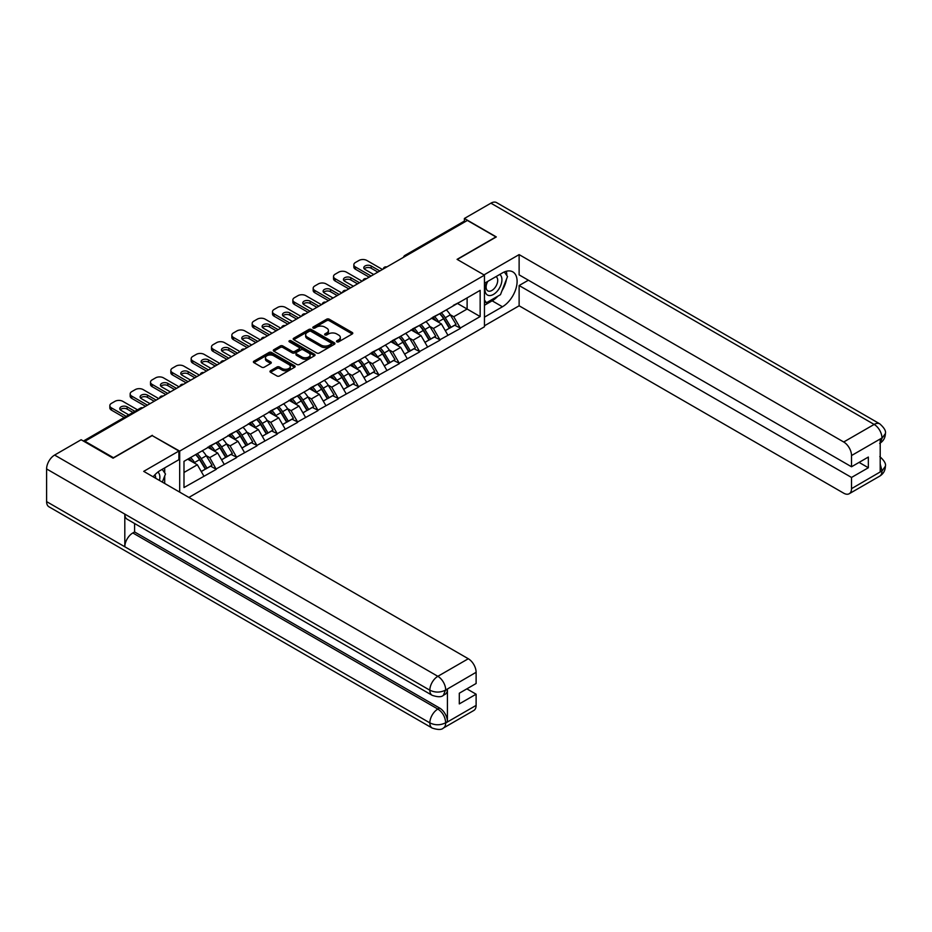 <?xml version="1.0" encoding="UTF-8"?>
<svg xmlns="http://www.w3.org/2000/svg" width="932" height="932" viewBox="0 0 932 932"><rect width="100%" height="100%" fill="white"/><g stroke="black" fill="none" stroke-linecap="round" stroke-linejoin="round"><path stroke-width="1.4" d="M336.871 341.823A1.27 0.734 0 0 0 338.654 341.823L352.249 333.971A1.806 1.048 0 0 0 352.785 333.237A1.806 1.048 0 0 0 352.249 332.491L329.217 319.198A1.806 1.048 0 0 0 326.666 319.198L313.07 327.05A1.27 0.734 0 0 0 314.865 328.076L316.624 327.062A5.79 3.344 0 0 1 324.802 327.062L326.724 328.169A5.79 3.344 0 0 1 328.425 330.534A5.79 3.344 0 0 1 326.724 332.899L324.965 333.912A1.27 0.734 0 0 0 326.759 334.949L328.518 333.936A5.79 3.344 0 0 1 336.708 333.936L338.631 335.042A5.79 3.344 0 0 1 340.32 337.407A5.79 3.344 0 0 1 338.631 339.772L336.871 340.786A1.27 0.734 0 0 0 336.871 341.823L336.871 340.786M270.49 370.761A1.806 1.048 0 0 0 269.965 371.495A1.806 1.048 0 0 0 270.49 372.241L276.955 375.969A1.806 1.048 0 0 0 279.518 375.969L294.617 367.255A1.806 1.048 0 0 0 295.141 366.509A1.806 1.048 0 0 0 294.617 365.775L271.585 352.471A1.806 1.048 0 0 0 269.022 352.471L253.923 361.197A1.806 1.048 0 0 0 253.388 361.931A1.806 1.048 0 0 0 253.923 362.665L261.729 367.173A1.806 1.048 0 0 0 264.292 367.173L270.746 363.445A1.806 1.048 0 0 0 271.282 362.711A1.806 1.048 0 0 0 270.746 361.966L266.878 359.729A4.835 2.796 0 0 1 265.457 357.76A4.835 2.796 0 0 1 268.451 355.174A4.835 2.796 0 0 1 273.728 355.779L288.885 364.54A4.835 2.796 0 0 1 290.306 366.509A4.835 2.796 0 0 1 287.312 369.095A4.835 2.796 0 0 1 282.035 368.49L279.518 367.033A1.806 1.048 0 0 0 276.955 367.033L270.49 370.761L270.49 372.241M152.312 435.302L113.471 457.728L84.929 441.255L467.375 220.441L495.929 236.926L457.076 259.352L484.454 275.161L179.69 451.111L152.312 435.687M316.752 352.995A1.806 1.048 0 0 0 319.303 352.995L334.402 344.281A1.806 1.048 0 0 0 334.938 343.535A1.806 1.048 0 0 0 334.402 342.801L311.37 329.497A1.806 1.048 0 0 0 308.818 329.497L293.72 338.223A1.806 1.048 0 0 0 293.184 338.957A1.806 1.048 0 0 0 293.72 339.691L316.752 352.995M289.805 342.091A1.27 0.734 0 0 1 291.099 342.277L314.48 355.779L299.405 364.482A1.806 1.048 0 0 1 296.854 364.482L273.822 351.178L280.276 347.485L280.276 345.97L273.822 349.71A1.806 1.048 0 0 0 273.286 350.444A1.806 1.048 0 0 0 273.822 351.178L273.822 349.71M280.276 347.485A1.806 1.048 0 0 1 282.839 347.485L282.839 345.97A1.806 1.048 0 0 0 280.276 345.97M282.839 345.97L292.182 351.364A1.806 1.048 0 0 0 294.745 351.364L299.021 348.894A1.806 1.048 0 0 0 299.556 348.149A1.806 1.048 0 0 0 299.021 347.415L289.304 341.799A1.27 0.734 0 0 1 291.099 340.762L314.503 354.288A1.806 1.048 0 0 1 315.039 355.022A1.806 1.048 0 0 1 314.503 355.768L314.503 354.288M179.69 492.131L179.69 451.111M188.881 497.432L484.454 326.783L484.454 275.161M195.685 454.595A12.349 7.13 -120 0 1 199.914 459.534L205.669 469.041L210.69 466.151L216.259 469.355L209.735 457.624L206.123 455.538M216.259 469.355L183.988 487.541L183.988 461.34L480.155 290.353L480.155 316.554L460.28 328.029L453.756 316.74L450.144 314.655M439.706 313.711A12.349 7.13 -120 0 1 443.935 318.651L449.69 328.157L454.711 325.268L460.28 328.029M460.28 328.472L439.939 339.761L433.427 328.472L429.815 326.398M419.365 325.454A12.349 7.13 -120 0 1 423.594 330.394L429.349 339.9L434.37 337L439.939 339.761M439.939 340.215L419.61 351.504L413.086 340.215L409.474 338.13M399.036 337.198A12.349 7.13 -120 0 1 403.265 342.137L409.02 351.644L414.041 348.743L419.61 351.504M419.61 351.958L399.269 363.247L392.756 351.958L389.145 349.873M378.695 348.929A12.349 7.13 -120 0 1 382.924 353.88L388.679 363.375L393.7 360.486L399.269 363.247M399.269 363.701L378.94 374.99L372.416 363.701L368.804 361.616M358.366 360.672A12.349 7.13 -120 0 1 362.595 365.612L368.35 375.118L373.371 372.229L378.94 374.99M378.94 375.433L358.599 386.722L352.086 375.433L348.475 373.359M338.025 372.416A12.349 7.13 -120 0 1 342.254 377.355L348.009 386.862L353.03 383.961L358.599 386.722M358.599 387.176L338.269 398.465L331.745 387.176L328.134 385.091M317.695 384.159A12.349 7.13 -120 0 1 321.924 389.098L327.68 398.605L332.701 395.704L338.269 398.465M338.269 398.919L317.928 410.208L311.416 398.919L307.805 396.834M297.355 395.89A12.349 7.13 -120 0 1 301.584 400.842L307.339 410.348L312.36 407.447L317.928 410.208M317.928 410.663L297.599 421.951L291.075 410.663L287.464 408.577M277.025 407.633A12.349 7.13 -120 0 1 281.254 412.573L287.009 422.08L292.031 419.19L297.599 421.951M297.599 422.394L277.258 433.683L270.746 422.394L267.135 420.32M256.684 419.377A12.349 7.13 -120 0 1 260.913 424.316L266.668 433.823L271.69 430.922L277.258 433.683M277.258 434.137L256.929 445.426L250.405 434.137L246.794 432.052M236.355 431.12A12.349 7.13 -120 0 1 240.584 436.06L246.339 445.566L251.36 442.665L256.929 445.426M256.929 445.88L236.588 457.169L230.076 445.88L226.464 443.795M216.014 442.851A12.349 7.13 -120 0 1 220.243 447.803L225.998 457.309L231.02 454.408L236.588 457.169M236.588 457.624L216.259 468.913M209.35 446.253L216.259 442.723M209.735 457.624L217.692 453.034L207.65 447.232M224.204 464.322L217.692 453.034M229.68 434.522L236.588 430.98M230.076 445.88L238.021 441.29L227.99 435.489M244.545 452.579L238.021 441.29M250.021 422.779L256.929 419.237M250.405 434.137L258.362 429.547L248.32 423.757M264.874 440.836L258.362 429.547M270.35 411.035L277.258 407.494M270.746 422.394L278.691 417.804L268.661 412.014M285.215 429.093L278.691 417.804M290.691 399.292L297.599 395.762M291.075 410.663L299.032 406.072L288.99 400.271M305.545 417.361L299.032 406.072M311.02 387.561L317.928 384.019M311.416 398.919L319.361 394.329L309.331 388.528M325.885 405.618L319.361 394.329M331.361 375.817L338.269 372.276M331.745 387.176L339.702 382.586L329.66 376.796M346.215 393.875L339.702 382.586M351.69 364.074L358.599 360.533M352.086 375.433L360.032 370.843L350.001 365.053M366.556 382.132L360.032 370.843M372.019 352.331L378.94 348.801M372.416 363.701L380.373 359.111L370.33 353.31M386.885 370.4L380.373 359.111M392.36 340.588L399.269 337.058M392.756 351.958L400.702 347.368L390.671 341.566M407.226 358.657L400.702 347.368M412.69 328.856L419.61 325.315M413.086 340.215L421.043 335.625L411 329.835M427.555 346.914L421.043 335.625M433.031 317.113L439.939 313.571M433.427 328.472L441.372 323.882L431.341 318.092M447.896 335.171L441.372 323.882M465.418 221.571L406.375 255.659M405.537 256.149A2.761 1.596 120 0 1 406.247 255.589A2.761 1.596 60 0 0 404.861 255.45L463.915 221.362A2.761 1.596 60 0 1 465.289 221.501M453.36 305.37L460.28 301.84M453.756 316.74L467.118 309.028L467.118 297.879L480.155 290.353M457.472 303.459L480.155 316.554M84.929 441.255L84.929 441.931M183.988 472.489L197.351 464.765L187.705 459.196M203.875 476.054L197.351 464.765M443.644 318.872L444.296 319.245M423.314 330.615L423.955 330.988M402.974 342.359L403.626 342.731M382.644 354.102L383.285 354.475M362.303 365.833L362.956 366.206M341.974 377.577L342.615 377.949M321.633 389.32L322.286 389.692M301.304 401.063L301.945 401.436M280.963 412.794L281.615 413.167M260.634 424.538L261.275 424.91M240.293 436.281L240.945 436.654M219.964 448.024L220.604 448.397M199.623 459.756L200.275 460.128M337.372 341.997L338.631 341.275A5.79 3.344 0 0 0 340.32 338.91L340.32 337.407M328.425 330.534L328.425 332.037A5.79 3.344 0 0 1 326.724 334.402L325.478 335.124M352.226 333.982L329.217 320.701A1.806 1.048 0 0 0 326.666 320.701L313.571 328.262M334.378 344.292L311.37 331.011A1.806 1.048 0 0 0 308.818 331.011L293.743 339.714M331.21 344.059A1.27 0.734 0 0 0 331.21 343.023L310.985 331.349A1.27 0.734 0 0 0 309.203 331.349L307.339 332.421A5.79 3.344 0 0 0 305.649 334.786A5.79 3.344 0 0 0 307.339 337.151L321.156 345.12A5.79 3.344 0 0 0 329.346 345.12L331.21 344.059L331.21 345.562A1.27 0.734 0 0 0 331.571 345.038L331.571 343.535M305.649 334.786L305.649 336.289A5.79 3.344 0 0 0 307.339 338.654L307.339 337.151M331.21 345.562L329.346 346.634A5.79 3.344 0 0 1 321.156 346.634L307.339 338.654M282.839 347.485L292.182 352.867A1.806 1.048 0 0 0 294.745 352.867L299.021 350.397A1.806 1.048 0 0 0 299.556 349.663L299.556 348.149M301.875 356.968A4.835 2.796 0 0 0 307.152 357.573A4.835 2.796 0 0 0 310.135 354.987A4.835 2.796 0 0 0 308.713 353.007L303.378 349.931A1.806 1.048 0 0 0 300.815 349.931L296.527 352.401A1.806 1.048 0 0 0 296.003 353.135A1.806 1.048 0 0 0 296.527 353.88L301.875 356.968L301.875 358.471A4.835 2.796 0 0 0 307.152 359.076A4.835 2.796 0 0 0 310.135 356.49L310.135 354.987M296.003 353.135L296.003 354.649A1.806 1.048 0 0 0 296.527 355.383L296.527 353.88M301.875 358.471L296.527 355.383M290.306 366.509L290.306 368.012A4.835 2.796 0 0 1 287.312 370.598A4.835 2.796 0 0 1 282.035 369.992L279.518 368.536A1.806 1.048 0 0 0 276.955 368.536L270.513 372.252M265.457 357.76L265.457 359.263A4.835 2.796 0 0 0 266.878 361.243L266.878 359.729M270.723 363.457L266.878 361.243M294.582 367.266L271.585 353.985A1.806 1.048 0 0 0 269.022 353.985L253.947 362.688M382.458 269.476L366.812 260.447A5.534 3.192 0 0 0 358.995 260.447L355.465 262.475A5.534 3.192 0 0 0 353.845 264.735A5.534 3.192 0 0 0 355.465 266.995L355.465 269.243L369.154 277.154M355.465 269.243A5.534 3.192 180 0 1 353.845 266.995L353.845 264.735M364.249 268.87A4.334 2.505 180 0 1 371.181 268.23L377.891 272.109M355.465 266.995L371.111 276.023M373.72 274.521L365.053 269.511A4.334 2.505 180 0 1 363.783 267.74A4.334 2.505 180 0 1 366.462 265.434A4.334 2.505 180 0 1 371.181 265.97L379.848 270.979M446.323 309.89A15.122 8.726 60 0 1 450.284 314.876L445.263 317.765A15.122 8.726 -120 0 0 441.302 312.791M445.263 317.765L451.018 327.272L456.039 324.383L450.284 314.876M449.69 328.157L451.018 327.272M454.711 325.268L456.039 324.383M432.658 317.323A12.349 7.13 60 0 1 436.071 320.818M434.592 316.67A15.122 8.726 60 0 1 438.553 321.645L439.112 322.589M445.298 330.697L449.329 328.25L443.574 318.744A15.122 8.726 -120 0 0 439.601 313.769M449.329 328.25L445.251 330.604M362.117 281.219L346.471 272.179A5.534 3.192 0 0 0 338.654 272.179L335.136 274.218A5.534 3.192 0 0 0 333.516 276.478A5.534 3.192 0 0 0 335.136 278.726L335.136 280.986L348.824 288.897M335.136 280.986A5.534 3.192 180 0 1 333.516 278.726L333.516 276.478M343.92 280.614A4.334 2.505 180 0 1 350.84 279.973L357.55 283.852M335.136 278.726L350.782 287.767M353.379 286.252L344.712 281.254A4.334 2.505 180 0 1 343.442 279.483A4.334 2.505 180 0 1 346.122 277.177A4.334 2.505 180 0 1 350.84 277.713L359.507 282.722M425.982 321.633A15.122 8.726 60 0 1 429.943 326.619L424.922 329.509A15.122 8.726 -120 0 0 420.961 324.534M424.922 329.509L430.689 339.015L435.698 336.114L429.943 326.619M429.349 339.9L430.689 339.015M434.37 337L435.698 336.114M412.328 329.066A12.349 7.13 60 0 1 415.73 332.561M414.251 328.402A15.122 8.726 60 0 1 418.212 333.388L418.783 334.32M424.969 342.428L428.988 339.994L423.233 330.487A15.122 8.726 -120 0 0 419.272 325.513M428.988 339.994L424.922 342.347M341.788 292.951L326.142 283.922A5.534 3.192 0 0 0 318.325 283.922L314.806 285.961A5.534 3.192 0 0 0 313.175 288.209A5.534 3.192 0 0 0 314.806 290.469L314.806 292.73L328.483 300.628M314.806 292.73A5.534 3.192 180 0 1 313.175 290.469L313.175 288.209M323.579 292.357A4.334 2.505 180 0 1 330.51 291.716L337.221 295.584M314.806 290.469L330.441 299.498M333.05 297.995L324.383 292.998A4.334 2.505 180 0 1 323.113 291.227A4.334 2.505 180 0 1 325.792 288.908A4.334 2.505 180 0 1 330.51 289.456L339.178 294.465M405.653 333.376A15.122 8.726 60 0 1 409.614 338.351L404.593 341.252A15.122 8.726 -120 0 0 400.632 336.266M404.593 341.252L410.348 350.758L415.369 347.857L409.614 338.351M409.02 351.644L410.348 350.758M414.041 348.743L415.369 347.857M391.988 340.809A12.349 7.13 60 0 1 395.401 344.304M393.921 340.145A15.122 8.726 60 0 1 397.882 345.131L398.442 346.063M404.628 354.172L408.659 351.737L402.904 342.23A15.122 8.726 -120 0 0 398.931 337.244M408.659 351.737L404.581 354.09M321.447 304.694L305.801 295.665A5.534 3.192 0 0 0 297.984 295.665L294.465 297.692A5.534 3.192 0 0 0 292.846 299.953A5.534 3.192 0 0 0 294.465 302.213L294.465 304.473L308.154 312.371M294.465 304.473A5.534 3.192 180 0 1 292.846 302.213L292.846 299.953M303.25 304.088A4.334 2.505 180 0 1 310.17 303.459L316.892 307.327M294.465 302.213L310.111 311.241M312.709 309.739L304.042 304.729A4.334 2.505 180 0 1 302.772 302.97A4.334 2.505 180 0 1 305.451 300.652A4.334 2.505 180 0 1 310.17 301.199L318.837 306.197M385.312 345.108A15.122 8.726 60 0 1 389.273 350.094L384.252 352.995A15.122 8.726 -120 0 0 380.291 348.009M384.252 352.995L390.019 362.501L395.028 359.601L389.273 350.094M388.679 363.375L390.019 362.501M393.7 360.486L395.028 359.601M371.658 352.552A12.349 7.13 60 0 1 375.06 356.047M373.581 351.888A15.122 8.726 60 0 1 377.542 356.863L378.112 357.806M384.299 365.915L388.318 363.48L382.563 353.974A15.122 8.726 -120 0 0 378.602 348.987M388.318 363.48L384.252 365.822M301.118 316.437L285.472 307.409A5.534 3.192 0 0 0 277.654 307.409L274.136 309.436A5.534 3.192 0 0 0 272.505 311.696A5.534 3.192 0 0 0 274.136 313.956L274.136 316.204L287.813 324.115M274.136 316.204A5.534 3.192 180 0 1 272.505 313.956L272.505 311.696M282.909 315.832A4.334 2.505 180 0 1 289.84 315.191L296.551 319.07M274.136 313.956L289.77 322.985M292.38 321.482L283.712 316.472A4.334 2.505 180 0 1 282.443 314.701A4.334 2.505 180 0 1 285.122 312.395A4.334 2.505 180 0 1 289.84 312.931L298.508 317.94M364.983 356.851A15.122 8.726 60 0 1 368.944 361.837L363.923 364.727A15.122 8.726 -120 0 0 359.962 359.752M363.923 364.727L369.678 374.233L374.699 371.344L368.944 361.837M368.35 375.118L369.678 374.233M373.371 372.229L374.699 371.344M351.317 364.284A12.349 7.13 60 0 1 354.731 367.779M353.251 363.631A15.122 8.726 60 0 1 357.212 368.606L357.772 369.55M363.958 377.658L367.989 375.212L362.233 365.705A15.122 8.726 -120 0 0 358.261 360.731M367.989 375.212L363.911 377.565M280.777 328.18L265.131 319.14A5.534 3.192 0 0 0 257.314 319.14L253.795 321.179A5.534 3.192 0 0 0 252.176 323.439A5.534 3.192 0 0 0 253.795 325.687L253.795 327.947L267.484 335.858M253.795 327.947A5.534 3.192 180 0 1 252.176 325.687L252.176 323.439M262.579 327.575A4.334 2.505 180 0 1 269.499 326.934L276.221 330.813M253.795 325.687L269.441 334.728M272.039 333.213L263.372 328.215A4.334 2.505 180 0 1 262.113 326.445A4.334 2.505 180 0 1 264.781 324.138A4.334 2.505 180 0 1 269.499 324.674L278.167 329.683M344.642 368.594A15.122 8.726 60 0 1 348.603 373.581L343.582 376.47A15.122 8.726 -120 0 0 339.621 371.495M343.582 376.47L349.349 385.976L354.358 383.075L348.603 373.581M348.009 386.862L349.349 385.976M353.03 383.961L354.358 383.075M330.988 376.027A12.349 7.13 60 0 1 334.39 379.522M332.91 375.363A15.122 8.726 60 0 1 336.871 380.349L337.442 381.281M343.628 389.39L347.648 386.955L341.893 377.448A15.122 8.726 -120 0 0 337.932 372.474M347.648 386.955L343.582 389.308M487.156 281.72A11.988 6.92 120 0 0 489.207 295.56A11.988 6.92 120 0 0 500.03 286.998A11.988 6.92 120 0 0 499.75 274.451M487.832 281.336A8.202 4.742 120 0 0 487.809 290.854A8.202 4.742 120 0 0 489.009 291.227A8.202 4.742 120 0 0 496.511 285.169A8.202 4.742 120 0 0 496.01 276.641A8.202 4.742 120 0 0 495.987 276.629M504.317 271.958L507.521 276.513L500.484 294.652L486.411 302.772L484.454 299.988M484.454 301.642L486.411 302.772M162.203 469.332L165.477 473.992L162.331 482.1M159.465 480.458A11.988 6.92 120 0 0 157.892 472.081M155.656 478.244A8.202 4.742 120 0 0 154.817 474.877M497.898 296.143A20.737 11.976 120 0 1 492.143 300.815L502.441 306.768A20.737 11.976 120 0 0 515.99 288.489A20.737 11.976 120 0 0 512.81 271.876A20.737 11.976 120 0 0 502.441 272.901L484.454 283.281M502.441 306.768L484.454 317.148M484.454 325.804L519.124 305.789L519.124 285.541L851.522 477.452L851.522 488.659L882.15 470.823L880.204 471.732L880.204 439.368L881.963 437.982L851.522 455.55A11.056 6.384 -120 0 0 843.705 442.001L874.146 424.433L490.908 203.176L464.381 218.484L496.313 236.926L457.274 259.469M528.386 280.194L519.124 285.541M859.083 462.4L868.344 467.748L868.344 457.053L851.522 466.769L519.124 274.858L519.124 254.611L843.705 442.001M483.999 274.893L519.124 254.611M519.124 305.789L843.705 493.179A11.056 6.384 -120 0 0 849.238 493.727A11.056 6.384 -120 0 0 851.522 488.659M490.908 203.176A11.335 6.547 -60 0 1 496.581 202.605L879.808 423.874A11.335 6.547 -60 0 0 874.146 424.433A11.056 6.384 60 0 1 881.963 437.982M464.381 221.234L464.381 218.484M851.522 466.769L851.522 455.55M868.344 467.748L851.522 477.452M502.01 290.726A20.737 11.976 120 0 0 506.472 279.216M506.81 275.499A20.737 11.976 120 0 0 506.297 271.27M492.143 300.815L484.454 305.265M484.454 302.853L485.502 302.248M880.204 463.996L881.963 470.718M879.808 456.61C884.258 460.606 886.122 463.81 885.4 466.198L882.173 470.823M879.808 423.874C884.258 427.835 886.122 431.062 885.4 433.543L882.161 438.087M432.18 695.319A11.335 6.547 -60 0 1 429.838 690.204C435.058 692.709 440.265 692.686 445.473 690.146L443.387 695.307C441.535 697.194 437.795 697.194 432.18 695.319L127.16 519.217A11.335 6.547 -60 0 1 124.806 514.103L46.6 468.947A11.335 6.547 -60 0 1 54.615 455.061L81.142 439.741L113.075 458.183L152.184 435.605L178.909 451.03L178.909 459.686L160.397 470.38A20.737 11.976 120 0 0 153.139 476.8M178.909 451.03L143.714 471.359L468.295 658.749A11.056 6.384 60 0 1 476.112 672.298L476.112 683.506L459.301 693.222L459.301 703.905L476.112 694.2L476.112 705.408A11.056 6.384 60 0 1 473.817 710.475L443.387 728.043A11.056 6.384 -120 0 0 445.671 722.987L476.112 705.408M164.242 483.207L168.61 485.723M164.696 482.951L164.696 475.996M164.696 472.885L164.696 467.887M443.387 728.043C441.617 729.919 437.889 729.919 432.18 728.055L48.953 506.798A11.335 6.547 -60 0 1 46.6 501.614L124.806 546.769A11.335 6.547 -60 0 1 132.833 532.953L437.854 709.054L439.613 708.04A11.056 6.384 60 0 1 447.43 721.589L447.43 689.226A11.056 6.384 60 0 1 445.147 694.293L443.387 695.307M46.6 468.947L46.6 501.614M54.615 455.061L437.854 676.317A11.335 6.547 -60 0 0 429.838 690.204L124.806 514.103L124.806 546.769L429.838 722.871C435.034 725.387 440.253 725.387 445.484 722.871L445.671 722.987M476.112 694.2L466.862 688.853M134.592 523.504L134.592 531.939L439.613 708.04M134.592 531.939L132.833 532.953M260.447 339.912L244.801 330.883A5.534 3.192 0 0 0 236.984 330.883L233.466 332.922A5.534 3.192 0 0 0 231.835 335.171A5.534 3.192 0 0 0 233.466 337.431L233.466 339.691L247.143 347.589M233.466 339.691A5.534 3.192 180 0 1 231.835 337.431L231.835 335.171M242.238 339.318A4.334 2.505 180 0 1 249.17 338.677L255.881 342.545M233.466 337.431L249.1 346.459M251.71 344.957L243.042 339.959A4.334 2.505 180 0 1 241.772 338.188A4.334 2.505 180 0 1 244.452 335.87A4.334 2.505 180 0 1 249.17 336.417L257.838 341.427M324.313 380.338A15.122 8.726 60 0 1 328.274 385.312L323.253 388.213A15.122 8.726 -120 0 0 319.292 383.227M323.253 388.213L329.008 397.719L334.029 394.818L328.274 385.312M327.68 398.605L329.008 397.719M332.701 395.704L334.029 394.818M310.647 387.77A12.349 7.13 60 0 1 314.061 391.265M312.581 387.106A15.122 8.726 60 0 1 316.542 392.092L317.101 393.024M323.288 401.133L327.318 398.698L321.563 389.192A15.122 8.726 -120 0 0 317.602 384.205M327.318 398.698L323.241 401.051M240.107 351.655L224.461 342.627A5.534 3.192 0 0 0 216.643 342.627L213.125 344.654A5.534 3.192 0 0 0 211.506 346.914A5.534 3.192 0 0 0 213.125 349.174L213.125 351.434L226.814 359.333M213.125 351.434A5.534 3.192 180 0 1 211.506 349.174L211.506 346.914M221.909 351.049A4.334 2.505 180 0 1 228.829 350.42L235.551 354.288M213.125 349.174L228.771 358.203M231.369 356.7L222.701 351.69A4.334 2.505 180 0 1 221.443 349.931A4.334 2.505 180 0 1 224.111 347.613A4.334 2.505 180 0 1 228.829 348.16L237.497 353.158M303.972 392.069A15.122 8.726 60 0 1 307.933 397.055L302.923 399.956A15.122 8.726 -120 0 0 298.951 394.97M302.923 399.956L308.678 409.463L313.688 406.562L307.933 397.055M307.339 410.348L308.678 409.463M312.36 407.447L313.688 406.562M290.318 399.513A12.349 7.13 60 0 1 293.72 403.008M292.24 398.849A15.122 8.726 60 0 1 296.201 403.824L296.772 404.768M302.958 412.876L306.978 410.441L301.222 400.935A15.122 8.726 -120 0 0 297.261 395.949M306.978 410.441L302.912 412.783M219.777 363.398L204.131 354.37A5.534 3.192 0 0 0 196.314 354.37L192.796 356.397A5.534 3.192 0 0 0 191.165 358.657A5.534 3.192 0 0 0 192.796 360.917L192.796 363.165L206.473 371.076M192.796 363.165A5.534 3.192 180 0 1 191.165 360.917L191.165 358.657M201.568 362.793A4.334 2.505 180 0 1 208.5 362.152L215.21 366.031M192.796 360.917L208.43 369.946M211.04 368.443L202.372 363.433A4.334 2.505 180 0 1 201.102 361.663A4.334 2.505 180 0 1 203.782 359.356A4.334 2.505 180 0 1 208.5 359.892L217.168 364.901M283.643 403.812A15.122 8.726 60 0 1 287.604 408.798L282.582 411.688A15.122 8.726 -120 0 0 278.621 406.713M282.582 411.688L288.338 421.194L293.359 418.305L287.604 408.798M287.009 422.08L288.338 421.194M292.031 419.19L293.359 418.305M269.977 411.245A12.349 7.13 60 0 1 273.391 414.74M271.911 410.593A15.122 8.726 60 0 1 275.872 415.567L276.431 416.511M282.617 424.619L286.648 422.173L280.893 412.666A15.122 8.726 -120 0 0 276.932 407.692M286.648 422.173L282.571 424.526M199.436 375.142L183.79 366.101A5.534 3.192 0 0 0 175.973 366.101L172.455 368.14A5.534 3.192 0 0 0 170.836 370.4A5.534 3.192 0 0 0 172.455 372.649L172.455 374.909L186.144 382.819M172.455 374.909A5.534 3.192 180 0 1 170.836 372.649L170.836 370.4M181.239 374.536A4.334 2.505 180 0 1 188.159 373.895L194.881 377.775M172.455 372.649L188.101 381.689M190.699 380.174L182.031 375.177A4.334 2.505 180 0 1 180.773 373.406A4.334 2.505 180 0 1 183.441 371.099A4.334 2.505 180 0 1 188.159 371.635L196.827 376.645M263.302 415.555A15.122 8.726 60 0 1 267.263 420.542L262.253 423.431A15.122 8.726 -120 0 0 258.281 418.456M262.253 423.431L268.008 432.937L273.018 430.036L267.263 420.542M266.668 433.823L268.008 432.937M271.69 430.922L273.018 430.036M249.648 422.988A12.349 7.13 60 0 1 253.05 426.483M251.57 422.324A15.122 8.726 60 0 1 255.531 427.31L256.102 428.242M262.288 436.351L266.307 433.916L260.552 424.41A15.122 8.726 -120 0 0 256.591 419.435M266.307 433.916L262.241 436.269M179.107 386.873L163.461 377.844A5.534 3.192 0 0 0 155.644 377.844L152.126 379.883A5.534 3.192 0 0 0 150.506 382.132A5.534 3.192 0 0 0 152.126 384.392L152.126 386.652L165.803 394.551M152.126 386.652A5.534 3.192 180 0 1 150.506 384.392L150.506 382.132M160.898 386.279A4.334 2.505 180 0 1 167.83 385.638L174.54 389.506M152.126 384.392L167.76 393.421M170.37 391.918L161.702 386.92A4.334 2.505 180 0 1 160.432 385.149A4.334 2.505 180 0 1 163.112 382.831A4.334 2.505 180 0 1 167.83 383.378L176.498 388.388M242.972 427.299A15.122 8.726 60 0 1 246.933 432.273L241.912 435.174A15.122 8.726 -120 0 0 237.951 430.188M241.912 435.174L247.667 444.68L252.689 441.78L246.933 432.273M246.339 445.566L247.667 444.68M251.36 442.665L252.689 441.78M229.307 434.731A12.349 7.13 60 0 1 232.72 438.226M231.241 434.067A15.122 8.726 60 0 1 235.202 439.054L235.773 439.986M241.947 448.094L245.978 445.659L240.223 436.153A15.122 8.726 -120 0 0 236.262 431.167M245.978 445.659L241.901 448.012M158.766 398.616L143.132 389.588A5.534 3.192 0 0 0 135.303 389.588L131.785 391.615A5.534 3.192 0 0 0 130.165 393.875A5.534 3.192 0 0 0 131.785 396.135L131.785 398.395L145.474 406.294M131.785 398.395A5.534 3.192 180 0 1 130.165 396.135L130.165 393.875M140.569 398.011A4.334 2.505 180 0 1 147.489 397.382L154.211 401.249M131.785 396.135L147.431 405.164M150.029 403.661L141.361 398.651A4.334 2.505 180 0 1 140.103 396.892A4.334 2.505 180 0 1 142.771 394.574A4.334 2.505 180 0 1 147.489 395.121L156.157 400.119M222.631 439.03A15.122 8.726 60 0 1 226.593 444.016L221.583 446.917A15.122 8.726 -120 0 0 217.61 441.931M221.583 446.917L227.338 456.424L232.348 453.523L226.593 444.016M225.998 457.309L227.338 456.424M231.02 454.408L232.348 453.523M208.978 446.475A12.349 7.13 60 0 1 212.38 449.97M210.9 445.811A15.122 8.726 60 0 1 214.861 450.785L215.432 451.729M221.618 459.837L225.637 457.402L219.882 447.896A15.122 8.726 -120 0 0 215.921 442.91M225.637 457.402L221.571 459.744M137.493 409.812L122.791 401.331A5.534 3.192 0 0 0 114.974 401.331L111.456 403.358A5.534 3.192 0 0 0 109.836 405.618A5.534 3.192 0 0 0 111.456 407.878L111.456 410.127L124.201 417.489M111.456 410.127A5.534 3.192 180 0 1 109.836 407.878L109.836 405.618M120.228 409.754A4.334 2.505 180 0 1 127.16 409.113L132.927 412.445M111.456 407.878L126.158 416.359M128.756 414.857L121.032 410.395A4.334 2.505 180 0 1 119.762 408.624A4.334 2.505 180 0 1 122.441 406.317A4.334 2.505 180 0 1 127.16 406.853L134.884 411.315M202.302 450.773A15.122 8.726 60 0 1 206.263 455.76L201.242 458.661A15.122 8.726 -120 0 0 197.281 453.674M201.242 458.661L206.997 468.155L212.018 465.266L206.263 455.76M205.669 469.041L206.997 468.155M210.69 466.151L212.018 465.266M188.975 458.474A12.349 7.13 60 0 1 192.05 461.701M190.571 457.554A15.122 8.726 60 0 1 194.532 462.528L195.103 463.472M201.277 471.58L205.308 469.134L199.553 459.627A15.122 8.726 -120 0 0 195.592 454.653M205.308 469.134L201.23 471.487M142.014 408.286L84.206 441.512M142.584 407.96A2.761 1.596 -60 0 0 141.885 408.216A2.761 1.596 -120 0 0 140.511 408.076L83.402 441.046M385.207 267.88A2.761 1.596 120 0 1 385.906 267.333A2.761 1.596 -60 0 1 386.605 267.076M364.866 279.623A2.761 1.596 120 0 1 365.577 279.064A2.761 1.596 -60 0 1 366.276 278.819M344.537 291.367A2.761 1.596 120 0 1 345.236 290.807A2.761 1.596 -60 0 1 345.935 290.551M324.196 303.11A2.761 1.596 120 0 1 324.907 302.55A2.761 1.596 -60 0 1 325.606 302.294M303.867 314.841A2.761 1.596 120 0 1 304.566 314.294A2.761 1.596 -60 0 1 305.265 314.037M283.526 326.584A2.761 1.596 120 0 1 284.237 326.025A2.761 1.596 -60 0 1 284.936 325.781M263.197 338.328A2.761 1.596 120 0 1 263.896 337.768A2.761 1.596 -60 0 1 264.595 337.512M242.856 350.071A2.761 1.596 120 0 1 243.567 349.512A2.761 1.596 -60 0 1 244.266 349.255M222.527 361.802A2.761 1.596 120 0 1 223.226 361.255A2.761 1.596 -60 0 1 223.925 360.999M202.186 373.546A2.761 1.596 120 0 1 202.896 372.986A2.761 1.596 -60 0 1 203.595 372.742M181.857 385.289A2.761 1.596 120 0 1 182.555 384.73A2.761 1.596 -60 0 1 183.255 384.473M161.516 397.032A2.761 1.596 120 0 1 162.226 396.473A2.761 1.596 -60 0 1 162.925 396.217M338.631 341.275L338.631 339.772M324.965 334.949L324.965 333.912M326.724 334.402L326.724 332.899M313.07 328.076L313.07 327.05M326.666 320.701L326.666 319.198M329.217 320.701L329.217 319.198M352.249 333.971L352.249 332.491M293.72 339.691L293.72 338.223M308.818 331.011L308.818 329.497M311.37 331.011L311.37 329.497M334.402 344.281L334.402 342.801M321.156 346.634L321.156 345.12M329.346 346.634L329.346 345.12M292.182 352.867L292.182 351.364M294.745 352.867L294.745 351.364M299.021 350.397L299.021 348.894M291.099 342.277L291.099 340.762M276.955 368.536L276.955 367.033M279.518 368.536L279.518 367.033M282.035 369.992L282.035 368.49M270.746 363.445L270.746 361.966M253.923 362.665L253.923 361.197M269.022 353.985L269.022 352.471M271.585 353.985L271.585 352.471M294.617 367.255L294.617 365.775M443.574 318.744L438.553 321.645M371.181 268.23L371.181 265.97M423.233 330.487L418.212 333.388M350.84 279.973L350.84 277.713M402.904 342.23L397.882 345.131M330.51 291.716L330.51 289.456M382.563 353.974L377.542 356.863M310.17 303.459L310.17 301.199M362.233 365.705L357.212 368.606M289.84 315.191L289.84 312.931M341.893 377.448L336.871 380.349M269.499 326.934L269.499 324.674M885.4 466.233C885.272 470.578 883.361 473.875 879.68 476.159A11.056 6.384 -120 0 0 881.963 471.091M880.204 443.05L881.963 438.355M447.43 721.589L445.484 722.871M476.112 672.298L445.484 690.134M445.671 690.239L447.43 689.226M445.671 689.866A11.056 6.384 60 0 0 437.854 676.317L468.295 658.749M432.18 728.055A11.335 6.547 -60 0 1 429.838 722.871A11.335 6.547 -60 0 1 437.854 709.054C442.56 712.211 445.17 716.731 445.671 722.603M321.563 389.192L316.542 392.092M249.17 338.677L249.17 336.417M301.222 400.935L296.201 403.824M228.829 350.42L228.829 348.16M280.893 412.666L275.872 415.567M208.5 362.152L208.5 359.892M260.552 424.41L255.531 427.31M188.159 373.895L188.159 371.635M240.223 436.153L235.202 439.054M167.83 385.638L167.83 383.378M219.882 447.896L214.861 450.785M147.489 397.382L147.489 395.121M199.553 459.627L194.532 462.528M127.16 409.113L127.16 406.853M404.861 255.45A2.761 2.761 0 0 0 403.533 257.302M386.792 266.971A2.761 2.761 0 0 0 383.192 269.045M366.462 278.703A2.761 2.761 0 0 0 362.863 280.788M346.122 290.446A2.761 2.761 0 0 0 342.522 292.531M325.792 302.189A2.761 2.761 0 0 0 322.192 304.263M305.451 313.933A2.761 2.761 0 0 0 301.852 316.006M285.122 325.664A2.761 2.761 0 0 0 281.522 327.749M264.781 337.407A2.761 2.761 0 0 0 261.181 339.493M244.452 349.151A2.761 2.761 0 0 0 240.852 351.224M224.111 360.894A2.761 2.761 0 0 0 220.511 362.967M203.782 372.625A2.761 2.761 0 0 0 200.182 374.711M183.441 384.368A2.761 2.761 0 0 0 179.841 386.454M163.112 396.112A2.761 2.761 0 0 0 159.512 398.185M142.771 407.855A2.761 2.761 0 0 0 140.511 408.076M849.238 493.727L879.68 476.159M885.4 433.578C885.249 437.877 883.338 441.151 879.68 443.422"/></g></svg>
